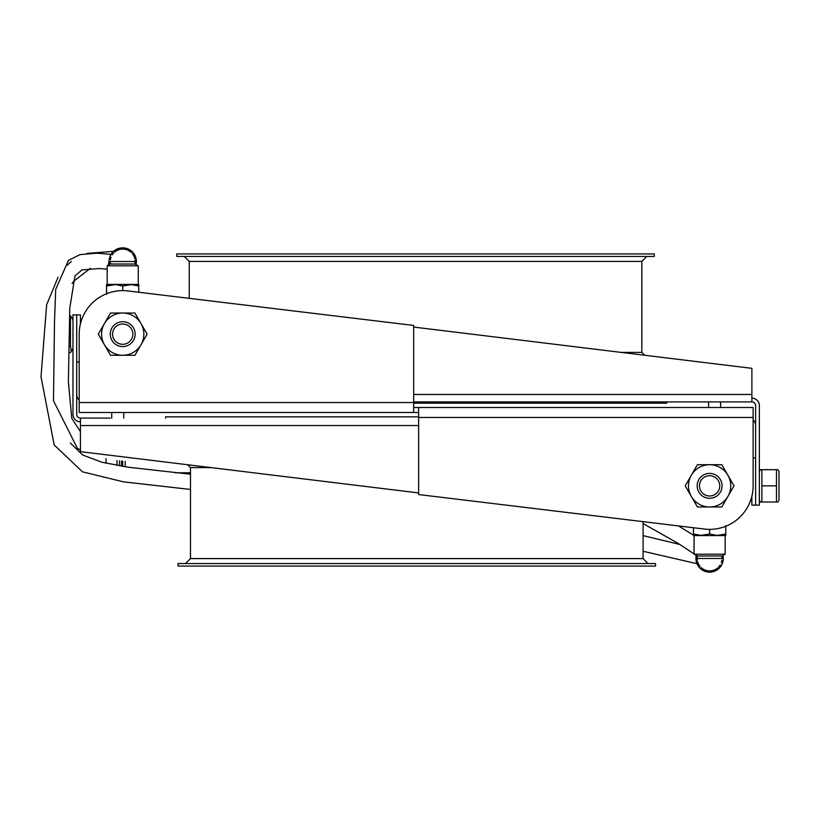 <?xml version="1.0" encoding="UTF-8"?>
<svg xmlns="http://www.w3.org/2000/svg" width="820" height="820" viewBox="0 0 820 820"><rect width="100%" height="100%" fill="white"/><g stroke="black" fill="none" stroke-linecap="round" stroke-linejoin="round"><path stroke-width="1.23" d="M418.651 492.933L80.432 451.656L80.432 418.087A3.731 3.731 0 0 1 76.701 414.356L76.701 314.88L80.432 314.88L80.432 323.818M79.192 362.132L76.701 362.132L76.701 394.461A7.462 7.462 0 0 0 79.192 400.016M413.68 394.461L751.889 394.461L751.889 368.344L413.68 327.067M751.889 394.461L751.889 401.913L413.68 401.913M751.889 401.913A3.731 3.731 0 0 1 755.62 405.644L755.62 505.12L759.351 505.12L759.351 405.644A7.462 7.462 0 0 0 751.889 398.192M80.432 418.087L110.28 418.087M755.62 505.12L751.889 505.12L751.889 496.182M753.139 457.867L755.62 457.867L755.62 425.539A7.462 7.462 0 0 0 753.139 419.983M76.701 314.88L72.97 314.88L72.97 414.356A7.462 7.462 0 0 0 80.432 421.808M720.595 401.913L720.595 407.509L705.887 407.509L708.593 407.509L708.593 401.913M666.096 407.509L413.68 407.509M168.715 412.491L418.651 412.491M418.651 417.462L418.651 494.552L704.4 529.054A43.521 43.521 0 0 0 753.139 485.85L753.139 417.462L418.651 417.462L418.651 407.509L753.139 407.509L753.139 417.462M413.68 402.538L413.68 325.448L127.93 290.946A43.521 43.521 0 0 0 79.192 334.15L79.192 402.538L413.68 402.538L413.68 412.491L79.192 412.491L79.192 402.538M123.738 418.087L123.738 412.491M654.278 253.944L176.802 253.944L176.802 256.434L654.278 256.434L654.278 253.944M621.181 352.395L641.845 352.395L641.845 261.406L646.826 256.434M641.845 352.395L644.725 355.265M666.721 401.913L666.721 403.163L413.68 403.163M178.042 566.056L655.528 566.056L655.528 563.566L178.042 563.566L178.042 566.056M185.504 563.566L190.476 558.594L643.095 558.594L648.066 563.566M190.476 558.594L190.476 467.605L211.15 467.605M643.095 558.594L643.095 521.653M165.609 418.087L165.609 416.837L418.651 416.837M704.626 494.685A10.147 10.147 0 0 1 704.462 477.107A10.147 10.147 0 0 1 719.765 485.758A10.147 10.147 0 0 1 704.626 494.685M703.498 496.674A12.433 12.433 0 0 1 703.293 475.139A12.433 12.433 0 0 1 722.051 485.727A12.433 12.433 0 0 1 703.498 496.674A12.433 12.433 0 0 0 722.051 485.85M721.815 464.714L697.41 464.714L685.212 485.85L697.41 506.985L721.815 506.985L727.924 496.418L734.023 485.85L721.815 464.714M727.924 496.418A21.136 21.136 0 0 1 691.311 496.418A21.136 21.136 0 0 1 709.618 464.714A21.136 21.136 0 0 1 727.924 496.418M777.924 469.686L776.478 469.686L777.924 469.686L779 471.551L779 500.149L777.924 502.014L776.478 502.014L777.924 502.014M776.478 485.85L776.478 469.686L761.872 469.686L761.872 502.014L760.427 502.014L776.478 502.014L776.478 485.85L761.872 485.85M761.872 469.686L760.427 469.686L761.872 469.686M121.473 466.17L121.473 461.024M122.713 461.147L122.713 466.375M119.484 465.842L119.484 460.809M116.993 465.411L116.993 460.502M106.046 463.249L106.046 458.739M722.963 555.458A13.673 13.673 0 0 1 709.618 572.145A13.673 13.673 0 0 0 722.963 555.458M696.272 555.458A13.673 13.673 0 0 0 709.618 572.145M721.938 560.132A12.433 12.433 0 0 1 721.293 562.735M720.114 565.134A12.433 12.433 0 0 1 718.658 567.009M717.654 567.952A12.433 12.433 0 0 1 714.117 570.064M714.005 570.105A12.433 12.433 0 0 1 711.524 570.751M711.155 570.802A12.433 12.433 0 0 1 709.659 570.904M708.818 570.874A12.433 12.433 0 0 1 707.342 570.689M706.942 570.607A12.433 12.433 0 0 1 704.564 569.828M704.421 569.767A12.433 12.433 0 0 1 703.293 569.172M703.232 569.141A12.433 12.433 0 0 1 701.069 567.491M699.901 566.23A12.433 12.433 0 0 1 698.466 563.965M698.25 563.504A12.433 12.433 0 0 1 697.543 561.454M697.297 560.132A12.433 12.433 0 0 1 697.184 558.471L697.43 555.98L694.068 554.187L725.157 554.187L722.051 555.98L697.184 555.98L697.184 558.471L722.051 558.471L697.184 558.471M721.795 555.98L722.051 558.471L721.795 555.98M693.453 535.45L693.453 534.005L693.699 535.583L725.536 535.583L725.782 534.005L725.782 535.45L725.782 534.005L717.008 535.429L709.618 534.005L700.844 535.429L693.453 534.005L701.53 535.45M693.453 527.731L693.453 534.005M709.618 529.371L709.618 534.005M724.593 526.707L725.782 527.086L725.782 525.64L725.782 535.45M130.493 340.669A10.147 10.147 0 0 1 113.18 337.625A10.147 10.147 0 0 1 124.466 324.156A10.147 10.147 0 0 1 130.493 340.669M132.245 342.135A12.433 12.433 0 0 1 111.028 338.414A12.433 12.433 0 0 1 124.865 321.901A12.433 12.433 0 0 1 132.245 342.135M122.713 355.285L134.921 355.285L147.118 334.15L134.921 313.014L110.505 313.014L98.308 334.15L110.505 355.285L122.713 355.285A21.136 21.136 0 0 0 141.019 323.582A21.136 21.136 0 0 0 104.406 323.582A21.136 21.136 0 0 0 122.713 355.285M69.228 352.579L70.458 352.579L71.248 351.442L70.458 345.948L70.458 315.72L72.97 319.851M70.458 345.948L69.392 345.948M70.458 327.518L69.638 327.518M70.458 315.72L69.69 315.72M136.059 264.542A13.673 13.673 0 0 0 122.713 247.855A13.673 13.673 0 0 0 109.367 264.542M110.392 259.868A12.433 12.433 179.6 0 1 111.028 257.265M112.217 254.866A12.433 12.433 179.6 0 1 113.672 252.99M114.677 252.047A12.433 12.433 179.6 0 1 118.213 249.936M118.326 249.895A12.433 12.433 179.6 0 1 120.806 249.249M121.165 249.198A12.433 12.433 179.6 0 1 122.672 249.095M123.512 249.126A12.433 12.433 179.6 0 1 124.988 249.311M125.378 249.393A12.433 12.433 179.6 0 1 127.766 250.172M127.91 250.233A12.433 12.433 179.6 0 1 129.027 250.828M129.099 250.858A12.433 12.433 179.6 0 1 131.261 252.509M132.42 253.769A12.433 12.433 179.6 0 1 133.865 256.035M134.08 256.496A12.433 12.433 179.6 0 1 134.787 258.546M135.034 259.868A12.433 12.433 179.6 0 1 135.146 261.529L134.9 264.019L138.252 265.813L107.174 265.813L110.28 264.019L135.146 264.019L135.146 261.529L110.28 261.529L135.146 261.529M110.526 264.019L110.28 261.529L110.526 264.019M138.877 292.268L138.631 284.417L106.795 284.417L106.549 285.995L106.549 284.55L106.549 285.995L115.323 284.571L122.713 285.995L131.487 284.571L138.877 285.995L130.79 284.55M122.713 290.628L122.713 285.995M107.727 293.293L106.549 292.914L106.549 294.359L106.549 284.55M138.877 284.55L138.877 285.995M418.651 425.539L80.432 425.539M641.845 261.406L189.236 261.406L184.264 256.434M190.476 472.791L175.367 472.791M125.204 466.764L125.204 461.383M111.735 418.087L111.735 412.491M189.236 261.406L189.236 298.347M190.476 467.605L187.606 464.735M751.889 500.774L750.495 500.774M759.351 500.149L760.427 502.014M759.351 471.551L760.427 469.686M694.068 535.583L694.068 554.187M725.157 535.583L725.157 554.187M80.432 319.226L81.826 319.226M72.97 348.449L71.248 351.442M138.252 284.417L138.252 265.813M107.174 284.417L107.174 265.813M67.373 265.085L71.289 261.498M80.432 431.668L71.791 418.333L68.378 382.058L69.782 308.033L74.989 275.94L81.897 269.923L99.333 268.499L107.174 269.206M168.756 462.429L84.685 452.179M80.432 450.057L77.346 448.253L53.474 400.755L54.499 321.696L55.688 289.439L68.429 260.422L79.97 254.62L97.026 253.175L111.069 254.354M108.127 265.26L109.039 261.498M678.54 525.938L693.453 535.132M643.095 523.57L677.607 543.066L694.068 553.879M643.095 551.276L696.979 563.699M643.095 535.634L679.862 544.459M190.476 489.448L123.451 481.842L82.533 471.848L54.181 444.942L41 376.728L46.637 304.753L58.128 277.139M87.135 253.37L113.58 251.35M190.476 474.216L128.002 467.185L101.752 462.213L82.615 454.977L70.376 443.015M72.109 283.494L73.779 281.188L90.323 268.355"/></g></svg>

